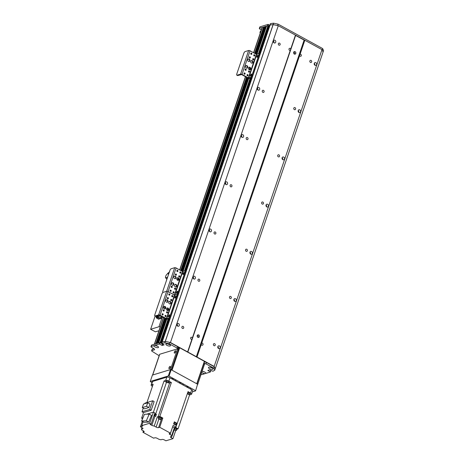 <?xml version="1.0" encoding="UTF-8"?>
<svg xmlns="http://www.w3.org/2000/svg" width="464" height="464" viewBox="0 0 464 464"><rect width="100%" height="100%" fill="white"/><g stroke="black" fill="none" stroke-linecap="round" stroke-linejoin="round"><path stroke-width="0.7" d="M298.746 112.369A1.467 1.23 -106.9 0 0 298.195 110.571L298.601 111.047M314.818 65.157A1.467 1.23 -106.9 0 0 314.267 63.359L314.673 63.835M202.229 371.339A2.424 0.858 18.8 0 1 205.738 372.882A2.424 0.858 18.8 0 1 205.61 373.462L210.395 371.989L210.876 370.568L210.238 370.057M161.93 342.27L161.634 342.043L162.255 341.835A74.669 26.465 18.8 0 1 165.242 341.411L170.45 342.502L214.148 366.438L215.232 368.776L214.751 370.173L213.817 368.172L206.022 363.904L206.503 362.488A1.601 0.568 -161.2 0 0 204.392 362.042L203.911 363.451L204.531 363.84M166.779 319.104L158.671 342.925L160.498 342.554L162.533 343.928M165.37 318.49L156.861 343.476L157.789 343.302M154.28 344.375A1.601 0.568 18.8 0 1 154.518 344.189L155.979 343.853M178.553 347.768L178.17 347.553M269.491 25.3L270.1 25.044A74.669 26.465 18.8 0 1 273.087 24.615L278.296 25.706L321.993 49.642L214.148 366.438M304.831 40.24L300.08 54.207A1.102 0.922 -106.9 0 1 300.811 56.283A1.102 0.922 -106.9 0 1 299.622 55.547L201.712 343.145A1.102 0.922 -106.9 0 1 203.006 344.648A1.102 0.922 -106.9 0 1 201.26 344.485L196.985 357.036M213.446 344.207A1.102 0.922 -106.9 0 1 215.215 344.421A1.102 0.922 -106.9 0 1 213.66 345.373A1.102 0.922 -106.9 0 1 213.446 344.207M220.185 347.896A1.467 1.23 -106.9 0 1 217.836 347.611A1.467 1.23 -106.9 0 1 219.901 346.341A1.467 1.23 -106.9 0 1 220.185 347.896M236.257 300.684A1.467 1.23 -106.9 0 1 233.908 300.399A1.467 1.23 -106.9 0 1 235.979 299.129A1.467 1.23 -106.9 0 1 236.257 300.684M252.329 253.472A1.467 1.23 -106.9 0 1 249.98 253.187A1.467 1.23 -106.9 0 1 252.051 251.917A1.467 1.23 -106.9 0 1 252.329 253.472M268.401 206.26A1.467 1.23 -106.9 0 1 266.052 205.975A1.467 1.23 -106.9 0 1 268.122 204.705A1.467 1.23 -106.9 0 1 268.401 206.26M284.473 159.048A1.467 1.23 -106.9 0 1 282.124 158.763A1.467 1.23 -106.9 0 1 284.194 157.493A1.467 1.23 -106.9 0 1 284.473 159.048M300.544 111.836A1.467 1.23 -106.9 0 1 298.195 111.551A1.467 1.23 -106.9 0 1 300.266 110.281A1.467 1.23 -106.9 0 1 300.544 111.836M316.616 64.624A1.467 1.23 -106.9 0 1 314.267 64.339A1.467 1.23 -106.9 0 1 316.338 63.069A1.467 1.23 -106.9 0 1 316.616 64.624M229.518 296.995A1.102 0.922 -106.9 0 1 231.287 297.209A1.102 0.922 -106.9 0 1 229.732 298.161A1.102 0.922 -106.9 0 1 229.518 296.995M245.589 249.783A1.102 0.922 -106.9 0 1 247.358 249.997A1.102 0.922 -106.9 0 1 245.804 250.949A1.102 0.922 -106.9 0 1 245.589 249.783M261.667 202.571A1.102 0.922 -106.9 0 1 263.43 202.785A1.102 0.922 -106.9 0 1 261.876 203.737A1.102 0.922 -106.9 0 1 261.667 202.571M277.739 155.359A1.102 0.922 -106.9 0 1 279.502 155.573A1.102 0.922 -106.9 0 1 277.948 156.525A1.102 0.922 -106.9 0 1 277.739 155.359M293.811 108.147A1.102 0.922 -106.9 0 1 295.574 108.361A1.102 0.922 -106.9 0 1 294.019 109.313A1.102 0.922 -106.9 0 1 293.811 108.147M309.882 60.935A1.102 0.922 -106.9 0 1 311.646 61.144A1.102 0.922 -106.9 0 1 310.091 62.101A1.102 0.922 -106.9 0 1 309.882 60.935M278.365 43.668A1.102 0.922 -106.9 0 1 280.128 43.883A1.102 0.922 -106.9 0 1 278.574 44.834A1.102 0.922 -106.9 0 1 278.365 43.668M262.293 90.88A1.102 0.922 -106.9 0 1 264.057 91.095A1.102 0.922 -106.9 0 1 262.502 92.046A1.102 0.922 -106.9 0 1 262.293 90.88M246.222 138.092A1.102 0.922 -106.9 0 1 247.985 138.307A1.102 0.922 -106.9 0 1 246.43 139.258A1.102 0.922 -106.9 0 1 246.222 138.092M230.15 185.304A1.102 0.922 -106.9 0 1 231.913 185.519A1.102 0.922 -106.9 0 1 230.359 186.47A1.102 0.922 -106.9 0 1 230.15 185.304M214.078 232.516A1.102 0.922 -106.9 0 1 215.841 232.731A1.102 0.922 -106.9 0 1 214.287 233.682A1.102 0.922 -106.9 0 1 214.078 232.516M198 279.728A1.102 0.922 -106.9 0 1 199.769 279.943A1.102 0.922 -106.9 0 1 198.215 280.894A1.102 0.922 -106.9 0 1 198 279.728M275.732 42.224A1.467 1.23 -106.9 0 1 273.383 41.94A1.467 1.23 -106.9 0 1 275.454 40.675A1.467 1.23 -106.9 0 1 275.732 42.224M273.383 40.96A1.467 1.23 -106.9 0 1 273.928 42.758M259.66 89.436A1.467 1.23 -106.9 0 1 257.311 89.158A1.467 1.23 -106.9 0 1 259.376 87.887A1.467 1.23 -106.9 0 1 259.66 89.436M257.311 88.172A1.467 1.23 -106.9 0 1 257.856 89.97M282.53 158.259L282.124 157.795A1.467 1.23 -106.9 0 1 282.675 159.581M243.588 136.648A1.467 1.23 -106.9 0 1 241.239 136.37A1.467 1.23 -106.9 0 1 243.304 135.099A1.467 1.23 -106.9 0 1 243.588 136.648M241.239 135.384A1.467 1.23 -106.9 0 1 241.785 137.182M266.458 205.471L266.046 205.007A1.467 1.23 -106.9 0 1 266.603 206.793M227.517 183.86A1.467 1.23 -106.9 0 1 225.168 183.582A1.467 1.23 -106.9 0 1 227.232 182.311A1.467 1.23 -106.9 0 1 227.517 183.86M225.168 182.596A1.467 1.23 -106.9 0 1 225.713 184.394M250.386 252.689L249.974 252.219A1.467 1.23 -106.9 0 1 250.525 254.005M211.445 231.078A1.467 1.23 -106.9 0 1 209.096 230.794A1.467 1.23 -106.9 0 1 211.161 229.523A1.467 1.23 -106.9 0 1 211.445 231.078M209.096 229.808A1.467 1.23 -106.9 0 1 209.641 231.606M234.314 299.901L233.902 299.431A1.467 1.23 -106.9 0 1 234.453 301.217M195.367 278.29A1.467 1.23 -106.9 0 1 193.024 278.006A1.467 1.23 -106.9 0 1 195.089 276.735A1.467 1.23 -106.9 0 1 195.367 278.29M193.024 277.02A1.467 1.23 -106.9 0 1 193.569 278.818M217.831 346.643L218.242 347.113M217.836 346.631A1.467 1.23 -106.9 0 1 218.382 348.429M176.952 324.232A1.467 1.23 -106.9 0 1 177.497 326.03M179.295 325.502A1.467 1.23 -106.9 0 1 176.952 325.218A1.467 1.23 -106.9 0 1 179.017 323.947A1.467 1.23 -106.9 0 1 179.295 325.502M278.296 25.706L170.45 342.502M191.887 339.352A1.102 0.922 -106.9 0 1 191.156 337.276A1.102 0.922 -106.9 0 1 192.345 338.012L187.618 351.903M290.249 50.414A1.102 0.922 -106.9 0 1 289.519 48.337A1.102 0.922 -106.9 0 1 290.708 49.074L192.345 338.012M295.464 35.107L290.708 49.074M181.929 326.94A1.102 0.922 -106.9 0 1 183.698 327.155A1.102 0.922 -106.9 0 1 182.143 328.112A1.102 0.922 -106.9 0 1 181.929 326.94M253.564 52.734L262.125 27.579A1.601 0.568 18.8 0 1 262.363 27.393L263.616 27.016L264.416 27.393A1.148 0.406 -161.2 0 0 264.451 27.434M264.712 26.726L265.42 26.465L266.22 26.848A1.148 0.406 -161.2 0 0 266.255 26.889M266.516 26.175L267.989 25.682L268.923 26.117L259.376 54.114L268.923 26.117M321.993 49.642L323.077 51.98L214.751 370.173L323.077 51.98L322.144 49.961L322.625 48.546L323.559 50.547L323.077 51.98L323.559 50.547M198.07 337.398A1.334 1.119 73.1 0 0 197.403 335.217M197.229 335.559A1.334 1.119 -106.9 0 1 199.363 335.814A1.334 1.119 -106.9 0 1 197.484 336.968A1.334 1.119 -106.9 0 1 197.229 335.559M294.501 54.126A1.334 1.119 73.1 0 0 293.84 51.945M293.66 52.287A1.334 1.119 -106.9 0 1 295.794 52.542A1.334 1.119 -106.9 0 1 293.915 53.696A1.334 1.119 -106.9 0 1 293.66 52.287M201.26 344.485L201.712 343.145M299.622 55.547L300.08 54.207M187.763 352.222L295.609 35.426L304.129 40.095L196.284 356.886M259.347 28.426A1.601 0.568 -161.2 0 1 259.585 28.24L267.577 25.81L268.059 24.395L260.066 26.825A1.601 0.568 18.8 0 0 259.828 27.011L259.347 28.426A1.601 0.568 -161.2 0 0 260.026 29.191L261.336 29.911M260.519 32.312L260.107 32.434A1.067 0.377 -161.2 0 0 259.95 32.555L260.432 31.14A1.067 0.377 18.8 0 1 260.594 31.018L261 30.891M268.059 24.395L269.688 25.166M270.39 23.757L270.582 23.629A74.669 26.465 18.8 0 1 273.569 23.2L278.075 24.14L322.625 48.546M278.075 24.14L277.594 25.561L273.163 24.621L273.644 23.206M323.077 51.98L323.547 50.576M259.95 32.555A1.067 0.377 -161.2 0 0 260.263 32.985L260.281 32.996M273.163 24.621L273.087 24.615A74.669 26.465 -161.2 0 0 270.1 25.044L270.379 23.705M162.064 341.968L270.582 23.629M173.733 284.606A1.334 1.119 -106.9 0 1 171.599 284.345A1.334 1.119 -106.9 0 1 173.478 283.191A1.334 1.119 -106.9 0 1 173.733 284.606M172.823 285.337A1.334 1.119 73.1 0 0 172.069 282.843M175.984 277.994A1.334 1.119 -106.9 0 1 173.849 277.739A1.334 1.119 -106.9 0 1 175.728 276.585A1.334 1.119 -106.9 0 1 175.984 277.994M175.073 278.725A1.334 1.119 73.1 0 0 174.319 276.231M178.965 279.63A1.334 1.119 -106.9 0 1 176.83 279.369A1.334 1.119 -106.9 0 1 178.71 278.214A1.334 1.119 -106.9 0 1 178.965 279.63M178.054 280.36A1.334 1.119 73.1 0 0 177.3 277.866M176.714 286.236A1.334 1.119 -106.9 0 1 174.58 285.981A1.334 1.119 -106.9 0 1 176.459 284.826A1.334 1.119 -106.9 0 1 176.714 286.236M175.804 286.967A1.334 1.119 73.1 0 0 175.05 284.473M175.357 274.294A0.655 0.551 -106.9 0 1 176.407 274.415A0.655 0.551 -106.9 0 1 175.485 274.984A0.655 0.551 -106.9 0 1 175.357 274.294M175.833 275.216A0.655 0.551 73.1 0 0 175.485 274.079M174.586 288.434A0.655 0.551 -106.9 0 1 175.636 288.562A0.655 0.551 -106.9 0 1 174.713 289.13A0.655 0.551 -106.9 0 1 174.586 288.434M175.061 289.356A0.655 0.551 73.1 0 0 174.713 288.219M176.859 270.634A0.655 0.551 -106.9 0 1 177.909 270.756A0.655 0.551 -106.9 0 1 176.981 271.324A0.655 0.551 -106.9 0 1 176.859 270.634M177.329 271.556A0.655 0.551 73.1 0 0 176.987 270.419M173.089 292.094A0.655 0.551 -106.9 0 1 174.139 292.221A0.655 0.551 -106.9 0 1 173.211 292.79A0.655 0.551 -106.9 0 1 173.089 292.094M173.565 293.016A0.655 0.551 73.1 0 0 173.217 291.879M170.108 290.458A0.655 0.551 -106.9 0 1 171.158 290.586A0.655 0.551 -106.9 0 1 170.23 291.154A0.655 0.551 -106.9 0 1 170.108 290.458M170.584 291.38A0.655 0.551 73.1 0 0 170.236 290.244M179.841 272.264A0.655 0.551 -106.9 0 1 180.89 272.391A0.655 0.551 -106.9 0 1 179.962 272.96A0.655 0.551 -106.9 0 1 179.841 272.264M180.31 273.186A0.655 0.551 73.1 0 0 179.968 272.049M171.181 286.566A0.655 0.551 -106.9 0 1 172.231 286.694A0.655 0.551 -106.9 0 1 171.303 287.262A0.655 0.551 -106.9 0 1 171.181 286.566M171.657 287.489A0.655 0.551 73.1 0 0 171.309 286.352M178.768 276.155A0.655 0.551 -106.9 0 1 179.817 276.283A0.655 0.551 -106.9 0 1 178.889 276.851A0.655 0.551 -106.9 0 1 178.768 276.155M179.237 277.083A0.655 0.551 73.1 0 0 178.895 275.941M185.646 272.519A1.601 0.661 -61.3 0 0 185.583 271.365L184.898 270.993A1.601 0.661 118.7 0 1 184.962 272.142L185.646 272.519L178.57 293.289L177.892 292.917L184.962 272.142M154.866 315.938L155.55 316.309A1.601 0.661 -61.3 0 0 155.834 316.326L155.156 315.949A1.601 0.661 118.7 0 1 154.866 315.938A1.601 0.661 118.7 0 1 154.802 314.789L161.872 294.014A1.601 0.661 118.7 0 1 163.189 292.343A1.601 0.661 118.7 0 1 162.905 292.332A1.601 0.661 118.7 0 1 162.835 291.183L169.911 270.408A1.601 0.661 118.7 0 1 171.228 268.737L174.702 267.682A1.067 0.377 18.8 0 1 176.105 267.977L182.451 271.457L184.614 270.982A1.601 0.661 118.7 0 1 184.898 270.993M177.405 294.895L177.405 294.895A1.601 0.661 -61.3 0 0 178.57 293.289M184.231 272.96A1.201 0.499 -61.3 0 0 183.512 274.27M177.799 291.844A1.201 0.499 -61.3 0 0 177.086 293.155M177.892 292.917A1.601 0.661 118.7 0 1 176.575 294.588A1.601 0.661 118.7 0 1 176.859 294.599A1.601 0.661 118.7 0 1 176.929 295.748L177.608 296.125A1.601 0.661 -61.3 0 0 177.544 294.971L176.859 294.599M155.156 315.949L158.63 314.894L166.663 291.288L163.189 292.343L166.663 291.288A1.067 0.377 18.8 0 1 168.072 291.583L174.418 295.063L176.575 294.588L174.771 295.139L182.804 271.533M183.17 274.491A1.201 0.499 118.7 0 1 182.955 274.479A1.201 0.499 118.7 0 1 183.094 273.186A1.201 0.499 118.7 0 1 184.109 272.374A1.201 0.499 118.7 0 1 184.069 273.453A1.201 0.499 118.7 0 1 183.17 274.491M176.738 293.376A1.201 0.499 118.7 0 1 176.523 293.364A1.201 0.499 118.7 0 1 176.668 292.071A1.201 0.499 118.7 0 1 177.677 291.259A1.201 0.499 118.7 0 1 177.642 292.337A1.201 0.499 118.7 0 1 176.738 293.376M164.157 307.818A1.601 0.661 118.7 0 1 163.873 307.806A1.601 0.661 118.7 0 1 163.809 306.658L163.809 306.658A1.601 0.661 -61.3 0 0 163.873 307.806A1.601 0.661 -61.3 0 0 164.157 307.818L165.271 307.481L164.157 307.818M162.597 314.928L162.046 314.43M162.4 316.866L162.017 317.573L161.159 317.098L161.443 316.286M162.017 317.573L160.741 318.524L160.086 318.159M160.341 317.631L161.159 317.098M161.42 316.326A1.879 0.777 118.7 0 1 160.579 317.451M157.569 317.666L160.202 315.711L161.112 316.21L160.121 318.089A1.201 0.499 118.7 0 1 159.587 318.785A4441.449 373.068 -153.1 0 0 157.569 317.666L160.155 315.636M156.281 317.863L156.159 317.498A2.378 0.986 -61.3 0 0 157.105 317.208L157.221 317.573A2.645 1.096 118.7 0 1 156.281 317.863L156.496 317.997A4322.978 2588.279 -170.6 0 0 157.574 318.629A4322.978 2588.279 -170.6 0 0 157.592 318.635A4322.978 2588.279 -170.6 0 0 158.439 319.133A2.72 1.125 -61.3 0 0 158.444 319.139A2.72 1.125 -61.3 0 0 159.587 318.785M157.07 316.837A4.002 1.653 -61.3 0 1 156.612 316.895A233.74 196.034 73.1 0 1 156.322 317.022L156.159 317.498M156.322 317.022A4.269 1.763 -61.3 0 0 156.925 316.906A4.269 1.763 -61.3 0 0 157.261 316.732A233.74 196.034 -106.9 0 0 157.557 316.61L157.731 316.924A2.865 1.183 -61.3 0 0 157.748 316.912L157.946 316.326L158.647 316.761M157.105 317.208L157.261 316.732M157.731 316.924L158.004 317.231M156.641 317.649L156.496 317.997L156.641 317.649M156.443 316.141L157.035 316.436L156.884 316.883M156.971 316.622L156.02 316.268M157.366 315.996L157.946 316.326M157.093 315.943L157.284 316.065A2.401 0.992 118.7 0 0 157.563 315.798M157.035 316.436L157.76 316.216M158.149 315.619A2.291 0.951 118.7 0 1 157.638 316.17M166.68 279.995L166.559 279.63A2.378 0.986 -61.3 0 0 166.756 279.676M166.936 279.142A4.269 1.763 -61.3 0 1 166.721 279.154L166.559 279.63M168.351 273.864L169.134 272.693M167.115 278.62L165.712 278.127A2.506 1.038 118.7 0 1 165.781 276.028A2.506 1.038 118.7 0 1 167.504 273.835L169.401 271.904M168.072 273.261L167.922 273.708A2.506 1.038 118.7 0 1 168.171 273.76A2.506 1.038 118.7 0 1 168.473 274.636M167.655 273.389L169.656 271.805M165.712 278.127L166.982 277.414L167.301 278.069M167.811 276.573A2.506 1.038 118.7 0 1 166.86 277.779M167.179 278.435L165.839 277.762M160.909 318.756A2.401 0.992 118.7 0 1 160.857 318.461M162.783 317.074L161.953 317.95A2.401 0.992 118.7 0 1 160.509 318.727A2.401 0.992 118.7 0 1 160.231 318.24M162.255 314.546A2.401 0.992 118.7 0 1 162.707 314.476M160.208 326.969A1.067 0.377 -161.2 0 0 158.961 326.755L150.62 329.289L155.121 316.077M175.34 274.369L175.775 274.236M150.62 329.289L155.446 331.812L158.914 330.757M173.24 292.819A0.934 0.783 73.1 0 0 173.06 292.221M170.259 291.189A0.934 0.783 73.1 0 0 170.079 290.586M179.672 347.785L172.04 370.214L196.742 383.745L204.375 361.317L179.672 347.785L178.971 347.64L171.402 369.866M178.043 347.919L178.971 347.64M196.956 383.861L204.375 361.317M192.374 391.877L195.57 390.903L197.594 384.209L171.187 369.744L170.479 369.599L168.31 375.973L150.249 381.466L151.966 382.643M197.594 384.209L195.57 390.903M195.419 390.584L169.018 376.118L171.187 369.744M168.31 375.973L169.018 376.118M178.808 382.667A2.535 0.899 18.8 0 1 181.656 383.131A2.535 0.899 18.8 0 1 183.228 384.592A2.535 0.899 18.8 0 1 182.851 384.882M171.355 378.583A2.535 0.899 18.8 0 1 174.203 379.047A2.535 0.899 18.8 0 1 175.775 380.509A2.535 0.899 18.8 0 1 175.398 380.799M186.261 386.75A2.535 0.899 18.8 0 1 189.109 387.214A2.535 0.899 18.8 0 1 190.681 388.675A2.535 0.899 18.8 0 1 190.304 388.965M150.249 381.466L152.418 375.092L170.479 369.599M177.741 348.806L178.222 347.391A1.601 0.568 -161.2 0 0 177.544 346.62L177.062 348.035A1.601 0.568 18.8 0 1 177.741 348.806A1.601 0.568 18.8 0 1 177.509 348.992M177.062 348.035L169.267 343.766L164.761 342.826A74.669 26.465 -161.2 0 0 161.774 343.25L164.14 344.874L162.296 345.454L159.245 344.021L154.5 345.465A2.424 0.858 18.8 0 1 156.757 345.848A2.424 0.858 18.8 0 1 158.462 346.985A2.424 0.858 18.8 0 1 158.166 347.629A2.424 0.858 18.8 0 1 155.115 347.031A2.424 0.858 18.8 0 1 154.129 345.576L151.258 346.451A1.601 0.568 -161.2 0 0 151.02 346.631A1.601 0.568 -161.2 0 0 151.699 347.403L153.404 348.336A2.668 0.945 18.8 0 1 154.541 349.618A2.668 0.945 18.8 0 1 154.147 349.926L151.78 350.645A1.067 0.377 -161.2 0 0 151.624 350.767A1.067 0.377 -161.2 0 0 151.937 351.196L159.14 355.737M201.196 374.373A1.601 0.568 -161.2 0 0 202.368 374.448L205.233 373.572A2.424 0.858 18.8 0 1 201.805 372.58M210.395 371.989L207.826 370.446L209.67 369.866L212.883 371.246A74.669 26.465 -161.2 0 0 214.739 370.202L214.751 370.191M203.916 363.451A1.601 0.568 18.8 0 1 206.022 363.904M212.692 369.332A2.424 0.858 18.8 0 1 209.554 368.689A2.424 0.858 18.8 0 1 208.73 367.239A2.424 0.858 18.8 0 1 211.027 367.453A2.424 0.858 18.8 0 1 212.982 368.683A2.424 0.858 18.8 0 1 212.692 369.332M170.102 345.999A2.424 0.858 18.8 0 1 166.965 345.361A2.424 0.858 18.8 0 1 166.141 343.905A2.424 0.858 18.8 0 1 168.438 344.126A2.424 0.858 18.8 0 1 170.392 345.355A2.424 0.858 18.8 0 1 170.102 345.999M273.569 23.2L165.242 341.411L169.749 342.351L177.544 346.62M169.749 342.351L169.267 343.766M206.503 362.488L214.298 366.757L215.232 368.758L323.072 51.962M210.876 370.568L210.383 371.937M151.624 350.767L152.105 349.351A1.067 0.377 18.8 0 1 152.262 349.23L153.978 348.708M151.02 346.631L151.502 345.216A1.601 0.568 18.8 0 1 151.74 345.036L159.732 342.606L162.742 344.044M214.298 366.757L213.817 368.172M155.776 345.552A1.201 0.423 -161.2 0 0 157.209 346.04M154.129 345.576L154.5 345.465L154.129 345.576M210.296 367.25A1.201 0.423 -161.2 0 0 211.735 367.737M167.707 343.923A1.201 0.423 -161.2 0 0 169.14 344.41M203.052 371.449A1.201 0.423 -161.2 0 0 204.485 371.937M205.61 373.462L205.233 373.572M273.168 24.621L164.836 342.832M162.255 341.835L161.774 343.25M170.102 366.328A1.334 0.551 118.7 0 1 170.34 366.34A1.334 0.551 118.7 0 1 170.184 367.772A1.334 0.551 118.7 0 1 169.058 368.677A1.334 0.551 118.7 0 1 169.099 367.482A1.334 0.551 118.7 0 1 170.102 366.328M170.427 367.186A1.334 0.551 -61.3 0 0 169.824 368.294M175.404 350.749A1.334 0.551 118.7 0 1 175.641 350.761A1.334 0.551 118.7 0 1 175.485 352.193A1.334 0.551 118.7 0 1 174.36 353.098A1.334 0.551 118.7 0 1 174.4 351.903A1.334 0.551 118.7 0 1 175.404 350.749M175.734 351.608A1.334 0.551 -61.3 0 0 175.125 352.715M171.373 369.849L170.642 369.124L170.207 369.68L152.697 375.005L159.767 354.229L177.277 348.911L178.13 349.375M170.642 369.124L177.393 349.299M159.767 354.229A1.067 0.377 -161.2 0 0 159.61 354.357L152.563 375.045M197.693 384.43L204.63 363.846M197.902 384.059L197.049 383.589L203.8 363.759L204.653 364.228M203.777 363.376L203.8 363.759M171.494 369.593L178.246 349.763M176.604 423.673A202.675 71.833 18.8 0 0 177.219 423.417L188.036 391.645L190.565 393.031A2.401 0.853 18.8 0 1 191.586 394.185L192.711 390.879A2.401 0.853 -161.2 0 0 191.69 389.725L169.969 377.824A2.401 0.853 -161.2 0 0 166.802 377.157L152.627 381.466A2.401 0.853 -161.2 0 0 152.273 381.744L151.148 385.045A2.401 0.853 18.8 0 1 151.502 384.772L153.155 384.267L146.937 402.532M152.447 386.35L152.169 386.199A2.401 0.853 18.8 0 1 151.148 385.045M142.854 428.266L142.663 428.823L141.41 429.206A2.558 0.905 -161.2 0 1 141.7 429.861A2.558 0.905 -161.2 0 1 141.665 429.931L143.359 430.859A1.868 0.661 -161.2 0 1 144.153 431.758A1.868 0.661 -161.2 0 1 143.875 431.972L142.906 432.268L153.677 438.173L154.79 437.83A1.868 0.661 -161.2 0 1 157.255 438.352L159.175 439.402A2.558 0.905 -161.2 0 1 160.851 439.797L161.959 439.46A1.868 0.661 -161.2 0 1 164.424 439.982L165.915 440.8L172.944 438.66L171.239 437.732A1.868 0.661 -161.2 0 1 170.445 436.833A1.868 0.661 -161.2 0 1 170.723 436.618L171.976 436.235A2.558 0.905 -161.2 0 1 171.686 435.58A2.558 0.905 -161.2 0 1 171.721 435.505L170.027 434.577L172.678 426.787A1.868 0.661 18.8 0 1 172.66 426.776M142.906 432.268L143.376 430.87M177.219 423.417L176.175 422.849A1.572 0.557 18.8 0 1 176.662 423.493L176.552 423.823A1.572 0.557 18.8 0 1 176.384 423.98M174.197 422.257A1.572 0.557 18.8 0 1 175.792 422.634L174.342 421.84L173.617 423.963L176.494 425.54L176.013 426.955A202.675 71.833 18.8 0 1 174.638 427.518A2.558 0.905 -161.2 0 0 174.371 427.715L171.721 435.505M154.715 413.569A1.572 0.557 18.8 0 1 155.133 414.166L155.022 414.497A1.572 0.557 18.8 0 1 154.854 414.654M154.843 414.694A1.868 0.661 -161.2 0 0 155.283 414.642L156.385 414.306L155.666 416.434A2.558 0.905 18.8 0 1 154.964 416.127A202.675 71.833 -161.2 0 0 154.013 415.64A1.467 0.522 18.8 0 0 154.599 415.408L154.924 414.462A1.467 0.522 -161.2 0 0 154.587 413.946M154.732 413.511A202.675 71.833 18.8 0 1 155.689 413.998A2.558 0.905 -161.2 0 0 156.385 414.306M174.841 427.82A1.601 0.568 18.8 0 1 176.39 428.301A1.601 0.568 18.8 0 1 177.074 429.067A1.601 0.568 18.8 0 1 177.016 429.159L178.043 428.858L189.579 394.963L191.232 394.458A2.401 0.853 18.8 0 0 191.586 394.185M175.723 430.493L172.944 438.66M176.013 426.955L173.136 425.384L170.479 433.173L169.511 433.469A1.868 0.661 -161.2 0 0 169.232 433.683A1.868 0.661 -161.2 0 0 170.027 434.577M170.479 433.173L159.709 427.269L158.595 427.605L161.727 418.4L162.841 418.064L159.709 427.269M158.839 419.137L156.13 427.083A1.868 0.661 -161.2 0 0 158.595 427.605M156.13 427.083L154.21 426.033L157.348 416.829L158.578 417.501M146.699 414.201L153.427 412.154L154.918 412.972L151.142 424.067L150.023 424.409A202.675 71.833 18.8 0 1 151.832 425.331A2.558 0.905 -161.2 0 0 154.21 426.033M151.142 424.067L149.652 423.249L141.758 425.65L142.61 426.12L140.441 426.776L142.146 427.709A1.868 0.661 -161.2 0 1 142.941 428.608A1.868 0.661 -161.2 0 1 142.663 428.823M157.348 416.829A2.558 0.905 -161.2 0 0 158.12 416.794A202.675 71.833 18.8 0 1 159.836 416.417L171.373 382.516L168.844 381.13A2.401 0.853 18.8 0 0 165.677 380.463L166.802 377.157M159.836 416.417L162.841 418.064M176.175 422.849A1.572 0.557 -161.2 0 0 175.792 422.634M174.087 422.588A1.572 0.557 18.8 0 1 175.769 423.011A1.572 0.557 18.8 0 1 176.552 423.823M173.745 423.586A1.467 0.522 18.8 0 1 175.502 424.032A1.467 0.522 18.8 0 1 176.129 424.734L176.448 423.789A1.467 0.522 -161.2 0 0 175.827 423.087A1.467 0.522 -161.2 0 0 174.064 422.64M176.129 424.734A1.467 0.522 18.8 0 1 175.386 424.937M175.346 427.234A2.558 0.905 -161.2 0 0 175.781 427.53A202.675 71.833 18.8 0 1 178.043 428.858M174.992 427.379L171.976 436.235M189.579 394.963A202.675 71.833 -161.2 0 0 187.352 393.646M174.922 427.582A1.601 0.568 18.8 0 1 176.471 428.063A1.601 0.568 18.8 0 1 177.149 428.835A1.601 0.568 18.8 0 1 177.074 428.939M174.725 428.156A1.572 0.557 18.8 0 1 176.262 428.632A1.572 0.557 18.8 0 1 176.935 429.391L177.045 429.061A1.572 0.557 -161.2 0 0 176.378 428.301A1.572 0.557 -161.2 0 0 174.835 427.825M174.389 429.148A1.467 0.522 18.8 0 1 175.885 429.594A1.467 0.522 18.8 0 1 176.511 430.302L176.83 429.357A1.467 0.522 -161.2 0 0 176.21 428.649A1.467 0.522 -161.2 0 0 174.708 428.202M176.511 430.302A1.467 0.522 18.8 0 1 175.572 430.476A1.467 0.522 18.8 0 1 174.128 429.919M187.502 393.205A1.549 0.551 -161.2 0 0 187.978 393.542A1.549 0.551 -161.2 0 0 190.252 393.797A1.549 0.551 -161.2 0 0 189.411 392.962A1.549 0.551 -161.2 0 0 187.711 392.59M172.678 426.787L174.371 427.715M171.373 382.516A202.675 71.833 -161.2 0 0 169.662 382.893A2.558 0.905 18.8 0 1 166.506 382.226A202.675 71.833 -161.2 0 0 164.024 380.961L165.677 380.463M158.729 417.09A1.601 0.568 18.8 0 1 158.734 416.956A1.601 0.568 18.8 0 1 161.083 417.217A1.601 0.568 18.8 0 1 161.762 417.989A1.601 0.568 18.8 0 1 161.687 418.093M158.647 417.298A1.601 0.568 18.8 0 1 158.653 417.194A1.601 0.568 18.8 0 1 161.002 417.455A1.601 0.568 18.8 0 1 161.681 418.226A1.601 0.568 18.8 0 1 161.623 418.313M161.547 418.545L161.658 418.215A1.572 0.557 -161.2 0 0 160.991 417.461A1.572 0.557 -161.2 0 0 158.676 417.2L158.566 417.53A1.572 0.557 18.8 0 1 160.875 417.791A1.572 0.557 18.8 0 1 161.547 418.545A1.572 0.557 18.8 0 1 161.379 418.702M161.124 419.456L161.443 418.511A1.467 0.522 -161.2 0 0 160.822 417.809A1.467 0.522 -161.2 0 0 158.665 417.565L158.346 418.511A1.467 0.522 18.8 0 1 160.498 418.754A1.467 0.522 18.8 0 1 161.124 419.456A1.467 0.522 18.8 0 1 159.564 419.473A1.467 0.522 18.8 0 1 158.346 418.511M166.901 381.994A1.549 0.551 -161.2 0 0 169.169 382.249A1.549 0.551 -161.2 0 0 167.881 381.228A1.549 0.551 -161.2 0 0 166.24 381.251A1.549 0.551 -161.2 0 0 166.901 381.994M164.024 380.961L153.404 412.165M144.768 403.674L144.954 403.135L152.679 400.786L154.129 401.58L151.177 410.246L143.521 412.571L141.613 418.168L142.982 417.751M140.441 426.776L142.28 421.37M154.605 413.9A1.572 0.557 18.8 0 1 155.022 414.497M154.268 414.886A1.467 0.522 18.8 0 1 154.599 415.408M149.652 423.249L153.427 412.154M141.758 425.65L143.069 421.799M148.695 422.101L151.525 415.39L149.182 414.108L146.351 420.819L148.695 422.101L143.956 422.286L141.613 421.005L144.443 414.288L149.182 414.108M146.351 420.819L141.613 421.005M141.41 429.206L141.955 427.605M142.384 418.621A202.675 71.833 18.8 0 1 141.613 418.168M142.5 418.325A1.601 0.568 18.8 0 1 142.5 418.192A1.601 0.568 18.8 0 1 142.889 417.977M142.413 418.54A1.601 0.568 18.8 0 1 142.419 418.429A1.601 0.568 18.8 0 1 142.784 418.221M142.779 418.232A1.572 0.557 -161.2 0 0 142.448 418.441L142.332 418.772A1.572 0.557 18.8 0 1 142.639 418.569M142.605 418.65A1.467 0.522 -161.2 0 0 142.436 418.806L142.112 419.746A1.467 0.522 18.8 0 1 142.181 419.653M152.824 385.23A1.549 0.551 -161.2 0 0 152.482 385.433A1.549 0.551 -161.2 0 0 152.633 385.804M152.679 400.786L149.727 409.451L142.001 411.8L143.504 412.618M151.177 410.246L149.727 409.451M143.26 408.111L142.001 411.8M147.685 402.793L149.988 404.051L148.787 407.566L144.594 408.842L142.291 407.583L143.492 404.069L147.685 402.793L146.491 406.307L148.787 407.566M146.491 406.307L142.291 407.583M165.694 308.212A1.334 1.119 -106.9 0 1 163.56 307.951A1.334 1.119 -106.9 0 1 165.439 306.797A1.334 1.119 -106.9 0 1 165.694 308.212M164.79 308.943A1.334 1.119 73.1 0 0 164.03 306.449M167.945 301.6A1.334 1.119 -106.9 0 1 165.81 301.345A1.334 1.119 -106.9 0 1 167.69 300.191A1.334 1.119 -106.9 0 1 167.945 301.6M167.04 302.331A1.334 1.119 73.1 0 0 166.28 299.837M170.926 303.236A1.334 1.119 -106.9 0 1 168.792 302.975A1.334 1.119 -106.9 0 1 170.671 301.82A1.334 1.119 -106.9 0 1 170.926 303.236M170.021 303.966A1.334 1.119 73.1 0 0 169.261 301.472M168.676 309.842A1.334 1.119 -106.9 0 1 166.541 309.587A1.334 1.119 -106.9 0 1 168.42 308.432A1.334 1.119 -106.9 0 1 168.676 309.842M167.771 310.573A1.334 1.119 73.1 0 0 167.011 308.079M167.324 297.9A0.655 0.551 -106.9 0 1 168.374 298.021A0.655 0.551 -106.9 0 1 167.446 298.59A0.655 0.551 -106.9 0 1 167.324 297.9M167.794 298.822A0.655 0.551 73.1 0 0 167.452 297.685M166.553 312.04A0.655 0.551 -106.9 0 1 167.603 312.168A0.655 0.551 -106.9 0 1 166.675 312.736A0.655 0.551 -106.9 0 1 166.553 312.04M167.023 312.962A0.655 0.551 73.1 0 0 166.68 311.825M168.821 294.24A0.655 0.551 -106.9 0 1 169.87 294.362A0.655 0.551 -106.9 0 1 168.948 294.93A0.655 0.551 -106.9 0 1 168.821 294.24M169.296 295.162A0.655 0.551 73.1 0 0 168.948 294.025M165.051 315.7A0.655 0.551 -106.9 0 1 166.1 315.827A0.655 0.551 -106.9 0 1 165.178 316.396A0.655 0.551 -106.9 0 1 165.051 315.7M165.526 316.622A0.655 0.551 73.1 0 0 165.178 315.485M162.069 314.064A0.655 0.551 -106.9 0 1 163.119 314.192A0.655 0.551 -106.9 0 1 162.197 314.76A0.655 0.551 -106.9 0 1 162.069 314.064M162.545 314.986A0.655 0.551 73.1 0 0 162.197 313.85M171.802 295.87A0.655 0.551 -106.9 0 1 172.852 295.997A0.655 0.551 -106.9 0 1 171.929 296.566A0.655 0.551 -106.9 0 1 171.802 295.87M172.277 296.792A0.655 0.551 73.1 0 0 171.929 295.655M163.142 310.172A0.655 0.551 -106.9 0 1 164.192 310.3A0.655 0.551 -106.9 0 1 163.27 310.868A0.655 0.551 -106.9 0 1 163.142 310.172M163.618 311.095A0.655 0.551 73.1 0 0 163.27 309.958M170.729 299.761A0.655 0.551 -106.9 0 1 171.779 299.889A0.655 0.551 -106.9 0 1 170.856 300.457A0.655 0.551 -106.9 0 1 170.729 299.761M171.204 300.689A0.655 0.551 73.1 0 0 170.856 299.547M170.537 316.895L169.853 316.523A1.601 0.661 118.7 0 1 168.542 318.194L169.221 318.565A1.601 0.661 -61.3 0 0 170.537 316.895L177.608 296.125M169.221 318.565L167.417 319.116A1.119 0.394 18.8 0 1 165.938 318.803L159.593 315.329L155.834 316.326M176.192 296.566A1.201 0.499 -61.3 0 0 175.473 297.876M169.766 315.45A1.201 0.499 -61.3 0 0 169.047 316.761M169.853 316.523L176.929 295.748M174.702 267.682L166.663 291.288A1.067 0.377 18.8 0 1 168.072 291.583L174.771 295.139L166.733 318.745L168.542 318.194M175.131 298.097A1.201 0.499 118.7 0 1 174.916 298.085A1.201 0.499 118.7 0 1 175.061 296.792A1.201 0.499 118.7 0 1 176.071 295.98A1.201 0.499 118.7 0 1 176.036 297.059A1.201 0.499 118.7 0 1 175.131 298.097M168.705 316.982A1.201 0.499 118.7 0 1 168.49 316.97A1.201 0.499 118.7 0 1 168.629 315.677A1.201 0.499 118.7 0 1 169.644 314.865A1.201 0.499 118.7 0 1 169.604 315.943A1.201 0.499 118.7 0 1 168.705 316.982M158.63 314.894A1.067 0.377 18.8 0 1 160.034 315.189L166.733 318.745M168.971 294.965A0.934 0.783 73.1 0 0 168.792 294.362M171.958 296.6A0.934 0.783 73.1 0 0 171.773 295.997M164.656 306.727L164.975 306.907M167.121 308.079L167.916 308.49M167.817 308.392L167.301 308.108M247.666 67.431A1.334 1.119 -106.9 0 1 245.531 67.17A1.334 1.119 -106.9 0 1 247.411 66.016A1.334 1.119 -106.9 0 1 247.666 67.431M246.755 68.162A1.334 1.119 73.1 0 0 246.001 65.662M249.916 60.819A1.334 1.119 -106.9 0 1 247.782 60.558A1.334 1.119 -106.9 0 1 249.661 59.404A1.334 1.119 -106.9 0 1 249.916 60.819M249.006 61.55A1.334 1.119 73.1 0 0 248.252 59.056M252.897 62.449A1.334 1.119 -106.9 0 1 250.763 62.193A1.334 1.119 -106.9 0 1 252.642 61.039A1.334 1.119 -106.9 0 1 252.897 62.449M251.987 63.185A1.334 1.119 73.1 0 0 251.233 60.685M250.647 69.061A1.334 1.119 -106.9 0 1 248.513 68.805A1.334 1.119 -106.9 0 1 250.392 67.651A1.334 1.119 -106.9 0 1 250.647 69.061M249.736 69.791A1.334 1.119 73.1 0 0 248.982 67.297M249.29 57.113A0.655 0.551 -106.9 0 1 250.34 57.24A0.655 0.551 -106.9 0 1 249.417 57.809A0.655 0.551 -106.9 0 1 249.29 57.113M249.765 58.041A0.655 0.551 73.1 0 0 249.417 56.904M248.518 71.259A0.655 0.551 -106.9 0 1 249.568 71.386A0.655 0.551 -106.9 0 1 248.646 71.949A0.655 0.551 -106.9 0 1 248.518 71.259M248.994 72.181A0.655 0.551 73.1 0 0 248.646 71.044M250.792 53.453A0.655 0.551 -106.9 0 1 251.842 53.58A0.655 0.551 -106.9 0 1 250.914 54.149A0.655 0.551 -106.9 0 1 250.792 53.453M251.262 54.381A0.655 0.551 73.1 0 0 250.92 53.238M247.022 74.919A0.655 0.551 -106.9 0 1 248.072 75.046A0.655 0.551 -106.9 0 1 247.144 75.615A0.655 0.551 -106.9 0 1 247.022 74.919M247.498 75.841A0.655 0.551 73.1 0 0 247.15 74.704M244.041 73.283A0.655 0.551 -106.9 0 1 245.091 73.411A0.655 0.551 -106.9 0 1 244.163 73.979A0.655 0.551 -106.9 0 1 244.041 73.283M244.516 74.205A0.655 0.551 73.1 0 0 244.168 73.068M253.773 55.088A0.655 0.551 -106.9 0 1 254.823 55.216A0.655 0.551 -106.9 0 1 253.895 55.784A0.655 0.551 -106.9 0 1 253.773 55.088M254.243 56.011A0.655 0.551 73.1 0 0 253.901 54.874M245.114 69.391A0.655 0.551 -106.9 0 1 246.164 69.519A0.655 0.551 -106.9 0 1 245.236 70.087A0.655 0.551 -106.9 0 1 245.114 69.391M245.589 70.313A0.655 0.551 73.1 0 0 245.241 69.177M252.7 58.98A0.655 0.551 -106.9 0 1 253.75 59.108A0.655 0.551 -106.9 0 1 252.822 59.676A0.655 0.551 -106.9 0 1 252.7 58.98M253.17 59.902A0.655 0.551 73.1 0 0 252.828 58.766M259.579 55.344A1.601 0.661 -61.3 0 0 259.515 54.189L258.831 53.818A1.601 0.661 118.7 0 1 258.895 54.967L259.579 55.344L252.503 76.113L251.824 75.742L258.895 54.967M236.837 75.156L237.516 75.528A1.601 0.661 -61.3 0 0 237.806 75.539L237.121 75.168A1.601 0.661 118.7 0 1 236.837 75.156A1.601 0.661 118.7 0 1 236.773 74.008L243.844 53.232A1.601 0.661 118.7 0 1 245.16 51.562L248.634 50.506A1.067 0.377 18.8 0 1 250.038 50.802L256.383 54.282L258.547 53.807A1.601 0.661 118.7 0 1 258.831 53.818M251.824 75.742A1.601 0.661 118.7 0 1 250.508 77.413L251.192 77.784A1.601 0.661 -61.3 0 0 252.503 76.113M251.192 77.784L249.383 78.335A1.119 0.394 18.8 0 1 247.904 78.022L241.558 74.547L237.806 75.539M258.164 55.784A1.201 0.499 -61.3 0 0 257.445 57.089M251.732 74.669A1.201 0.499 -61.3 0 0 251.018 75.974M237.121 75.168L240.596 74.112A1.067 0.377 18.8 0 1 242.005 74.408L248.35 77.888L250.508 77.413M257.102 57.31A1.201 0.499 118.7 0 1 256.888 57.304A1.201 0.499 118.7 0 1 257.027 56.011A1.201 0.499 118.7 0 1 258.042 55.199A1.201 0.499 118.7 0 1 258.001 56.277A1.201 0.499 118.7 0 1 257.102 57.31M250.67 76.195A1.201 0.499 118.7 0 1 250.456 76.189A1.201 0.499 118.7 0 1 250.601 74.895A1.201 0.499 118.7 0 1 251.61 74.083A1.201 0.499 118.7 0 1 251.575 75.162A1.201 0.499 118.7 0 1 250.67 76.195M250.943 54.184A0.934 0.783 73.1 0 0 250.763 53.58M253.924 55.813A0.934 0.783 73.1 0 0 253.744 55.216M246.622 65.946L246.941 66.126M249.087 67.297L249.881 67.709M249.783 67.611L249.272 67.326M269.52 25.218L259.62 54.294M251.766 77.372L185.687 271.475M177.834 294.547L177.654 295.081M169.795 318.153L161.675 342.014M270.089 25.044L162.243 341.84M176.999 325.363L177.271 324.574M193.07 278.151L193.343 277.362M209.148 230.939L209.415 230.15M225.22 183.727L225.487 182.938M241.292 136.515L241.558 135.726M257.363 89.303L257.63 88.514M273.435 42.091L273.702 41.302M251.337 77.72L185.443 271.289L251.36 77.708M169.366 318.501L161.072 342.879M268.853 26.036L259.306 54.079M251.244 77.766L185.374 271.254M169.279 318.548L161.008 342.832M268.343 25.758L258.796 53.801M258.106 55.842L257.856 56.562M251.674 74.727L251.43 75.446M250.566 77.975L184.863 270.976M184.173 273.018L183.924 273.737M177.741 291.902L177.497 292.622M176.134 296.624L175.891 297.343M169.708 315.508L169.459 316.228M168.6 318.756L160.498 342.554M268.407 24.47L258.402 53.847M250.148 78.103L184.469 271.022M168.177 318.884L160.144 342.478M266.533 26.129L256.946 54.294L266.51 26.146M248.762 78.329L183.013 271.469M166.796 319.11L158.688 342.919M266.22 26.848L256.87 54.317M248.698 78.312L182.938 271.492M166.733 319.093L158.613 342.942M266.162 26.802L256.789 54.34M248.629 78.3L182.857 271.515M166.663 319.081L158.531 342.971M265.634 26.512L256.209 54.184M248.066 78.103L182.277 271.359M166.1 318.884L157.83 343.18M265.42 26.465L256.018 54.079M247.875 78.004L182.085 271.254M165.909 318.785L157.574 343.261M264.724 26.674L255.496 53.789L264.7 26.697M181.546 270.959L247.335 77.708L181.563 270.97M165.381 318.501L156.878 343.47M264.416 27.393L255.438 53.76M250.253 68.991L250.119 69.385M247.295 77.685L181.505 270.935M178.57 279.554L178.437 279.954M168.287 309.772L168.148 310.167M165.323 318.466L156.803 343.493M264.358 27.347L255.374 53.725M250.276 68.713L249.974 69.594M247.231 77.65L181.441 270.901M178.594 279.276L178.292 280.163M168.304 309.494L168.003 310.375M165.265 318.432L156.722 343.517M263.825 27.057L254.846 53.435M249.957 67.796L249.301 69.716M248.826 71.12L248.576 71.85M247.521 74.959L247.26 75.725M246.703 77.36L180.914 270.611M180.339 272.304L180.078 273.07M179.075 276.016L178.826 276.747M178.275 278.365L177.619 280.285M167.991 308.577L167.336 310.497M166.86 311.901L166.611 312.632M165.549 315.74L165.288 316.506M164.732 318.142L156.02 343.731M263.616 27.016L254.655 53.331M249.771 67.674L249.11 69.617M248.611 71.085L248.484 71.462M247.353 74.791L247.097 75.539M246.512 77.256L180.722 270.506M180.165 272.136L179.916 272.884M178.86 275.987L178.733 276.358M178.112 278.18L177.428 280.186M167.806 308.456L167.144 310.399M166.646 311.866L166.518 312.243M165.381 315.572L165.126 316.32M164.54 318.037L155.771 343.807M262.363 27.393L253.709 52.815M248.687 67.564L248.443 68.278M245.566 76.74L179.777 269.99M177.004 278.133L176.761 278.847M166.721 308.345L166.477 309.065M163.595 317.521L154.518 344.189M259.585 28.24L260.066 26.825M260.107 32.434L260.594 31.018M269.938 25.091L270.419 23.676M160.034 315.189L176.105 267.977M166.379 318.669L182.451 271.457M153.224 348.934L153.427 348.348M153.062 348.986L153.3 348.278M158.398 317.121L160.121 318.089M165.149 308.572L165.312 308.096M158.961 326.755L161.953 317.95M175.433 278.354L175.595 277.878M159.732 342.606L159.245 344.021M151.74 345.036L151.258 346.451M165.242 341.411L164.761 342.826M162.093 341.887L161.611 343.302M162.771 344.056L162.296 345.454M162.423 343.963L161.942 345.378M160.08 342.681L159.599 344.097M154.413 349.131L154.147 349.926M152.262 349.23L151.78 350.645M210.766 370.44L210.279 371.855M190.565 393.031L191.69 389.725M169.969 377.824L168.844 381.13M175.781 427.53L175.972 426.973M176.465 425.523L177.178 423.435M171.721 436.311L171.239 437.732M151.832 425.331L154.964 416.127M155.689 413.998L166.506 382.226M169.662 382.893L158.12 416.794M152.627 381.466L151.502 384.772M154.808 416.046L155.283 414.642M143.875 431.972L144.066 431.416M240.596 74.112L248.634 50.506M242.005 74.408L250.038 50.802M248.704 77.958L256.737 54.352M248.35 77.888L256.383 54.282M161.634 342.043L169.754 318.2M177.631 295.052L177.787 294.594M185.67 271.446L251.72 77.418M259.602 54.271L269.48 25.247M161.078 342.908L169.389 318.49M182.99 271.475L248.745 78.323M154.326 344.247L163.45 317.44M179.632 269.909L245.421 76.659M152.998 349.003L153.253 348.255M158.444 319.139L156.49 317.991M168.676 274.038L168.171 273.76M161.571 343.331L162.052 341.916M177.37 348.911L178.222 349.38"/></g></svg>
